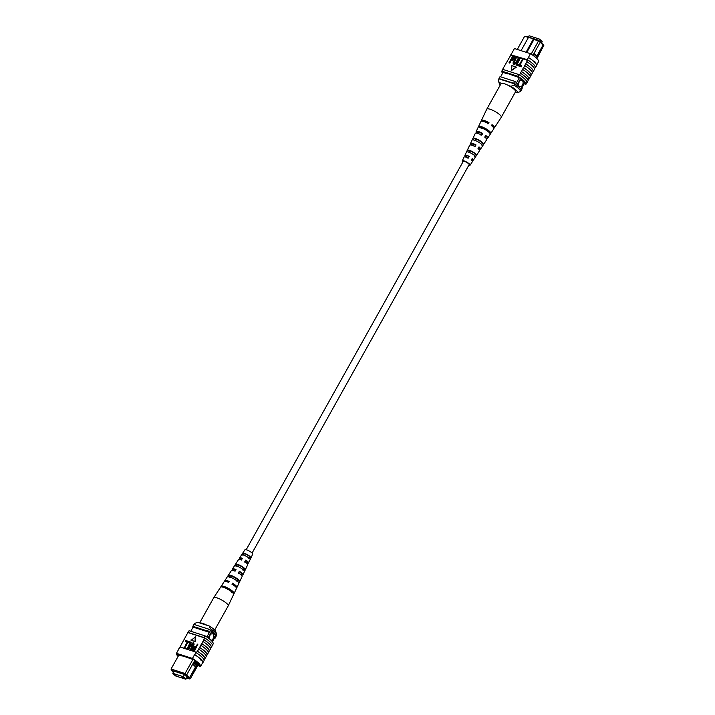 <?xml version="1.0" encoding="UTF-8"?>
<svg xmlns="http://www.w3.org/2000/svg" width="715" height="715" viewBox="0 0 715 715"><rect width="100%" height="100%" fill="white"/><g stroke="black" fill="none" stroke-linecap="round" stroke-linejoin="round"><path stroke-width="1.07" d="M246.183 549.737L463.24 161.358A3.387 0.795 29.2 0 1 465.537 161.787A3.387 0.795 29.2 0 1 468.7 163.815A3.387 0.795 29.2 0 1 469.147 164.665L252.091 553.035M183.389 677.829L182.316 677.078L183.389 677.829M176.051 675.478L174.978 674.719L176.051 675.478M185.891 679.25L183.29 676.685L172.789 673.307L175.381 675.872L185.891 679.25L187.053 677.159M172.789 673.307L173.959 671.224M183.29 676.685L184.461 674.602M212.552 633.821A3.387 2.136 107.8 0 1 213.133 638.647A3.387 2.136 107.8 0 1 211.05 640.327A3.387 2.136 107.8 0 0 213.15 638.647A3.387 2.136 107.8 0 0 212.561 633.83A3.387 2.136 107.8 0 0 209.906 635.447A3.387 2.136 107.8 0 0 209.352 638.861M186.409 674.853L189.439 677.847L195.535 666.934L197.528 665.075L194.105 661.697L193.461 662.841L196.884 666.228L190.351 678.75L198.618 663.967M178.884 655.003L171.055 669.017L185.06 673.521L192.889 659.507M186.588 677.999L189.359 678.499L185.158 674.844L185.9 675.076L184.774 674.325L185.06 673.521L186.794 674.692L193.461 662.841M194.105 661.697L194.766 660.437M198.35 663.627L197.528 665.075L197.251 663.869L194.409 661.071M184.774 674.325L171.412 670.42L171.055 669.017L171.35 670.009M173.522 672.011L171.412 670.42M173.682 671.725L172.655 670.715L184.327 674.468L188.09 678.186L186.928 677.811L187.205 677.311M212.4 641.775L215.805 635.671A11.958 2.824 -150.8 0 0 215.555 635.09L211.774 631.354A11.958 2.824 -150.8 0 0 210.514 630.442A13.54 3.191 -150.8 0 0 208.601 629.102L193.926 624.392L192.853 626.304A13.54 3.191 -150.8 0 0 193.104 627.1L209.441 632.355L210.514 630.442M212.051 641.364L215.555 635.09M208.11 637.914L211.774 631.354M206.841 637.02L209.441 632.355A13.54 3.191 -150.8 0 0 207.529 631.023L208.601 629.102M190.771 631.274L193.104 627.1M214.402 638.191L214.965 638.37A13.54 3.191 -150.8 0 0 214.741 637.592M214.965 638.37L216.037 636.457A13.54 3.191 -150.8 0 0 215.805 635.671M207.529 631.023L192.853 626.304M189.359 678.499L190.253 678.106M189.439 677.847L188.617 678.258M195.535 666.934L192.701 664.128M186.794 674.692L185.9 675.076M197.742 662.984L197.251 663.869M189.421 678.91L190.351 678.75M210.29 628.61L209.647 629.754A12.414 2.931 -150.8 0 1 216.136 636.162L216.779 635.018A12.414 2.931 -150.8 0 0 216.708 634.598A12.414 2.931 -150.8 0 0 210.29 628.61L209.272 626.018L197.617 622.273L194.453 623.516L193.962 624.401M209.272 626.018A10.153 2.395 29.2 0 1 215.805 631.729L216.708 634.598M200.835 659.346L200.826 660.088L200.289 659.552L200.835 659.346A13.54 3.191 29.2 0 1 202.694 662.644L200.558 666.469A13.54 3.191 -150.8 0 0 192.451 658.461L194.587 654.636A13.54 3.191 29.2 0 1 200.835 659.346L200.289 659.552L200.826 660.088M195.767 652.527L194.766 654.69A13.746 3.244 29.2 0 1 202.881 662.707L204.061 660.606A13.746 3.244 -150.8 0 0 195.946 652.581L195.982 652.143A13.54 3.191 -150.8 0 1 196.562 652.509L197.313 651.177A13.54 3.191 29.2 0 1 204.874 658.649L204.133 659.99A13.54 3.191 29.2 0 1 204.097 660.124M208.369 652.411L210.523 648.943A13.746 3.244 -150.8 0 0 202.953 641.471L203.73 639.684A13.54 3.191 29.2 0 1 211.3 647.164L212.444 645.502A13.746 3.244 29.2 0 0 204.883 638.021L203.73 639.684M206.224 656.236L208.378 652.777A13.746 3.244 -150.8 0 0 200.817 645.296L201.594 643.518A13.54 3.191 29.2 0 1 209.155 650.99M204.874 658.649L206.242 656.602A13.746 3.244 -150.8 0 0 198.672 649.131L199.449 647.343A13.54 3.191 29.2 0 1 207.019 654.824M210.505 648.585L211.3 647.164M185.453 641.212L185.882 640.434L188.429 641.427L184.684 648.13L184.229 647.987L187.267 641.802L185.453 641.212L187.178 641.954M188.251 642.115L188.689 641.337L191.236 642.329L187.491 649.032L187.035 648.889L190.074 642.705L188.251 642.115L189.984 642.856M193.13 643.777L190.86 645.565L188.706 649.426L187.974 649.005L190.136 645.153L193.166 642.669L193.72 643.062M193.434 642.937C194.346 643.706 194.266 644.841 193.202 646.324L191.048 650.176L190.324 649.765L193.032 643.732M197.858 644.278L194.382 651.249L192.138 650.194L192.469 648.165L194.972 646.539L195.901 646.834L197.403 644.135L197.858 644.278L194.114 650.981L192.138 650.194M191.111 640.309L195.284 641.65L195.517 636.833L191.111 640.309M207.198 654.877A13.746 3.244 -150.8 0 0 199.637 647.406L200.817 645.296M209.343 651.052A13.746 3.244 -150.8 0 0 201.773 643.572L201.594 643.518M201.773 643.572L202.953 641.471M212.444 645.198L213.177 643.884A13.54 3.191 -150.8 0 0 205.071 635.876L204.106 637.592A13.54 3.191 29.2 0 1 204.696 637.968L204.883 638.021M204.696 637.968L187.875 632.561L180.01 647.012M205.062 658.712A13.746 3.244 -150.8 0 0 197.501 651.231L197.313 651.177M197.501 651.231L198.672 649.131M194.766 654.69L195.946 652.581M192.451 658.461L176.444 653.313A13.54 3.191 -150.8 0 0 178.098 656.415M176.444 653.313L179.974 647.004L195.982 652.143M178.357 649.89A13.746 3.244 29.2 0 1 178.393 649.426L178.58 649.488M179.76 647.379L178.393 649.426M188.054 632.614A13.54 3.191 29.2 0 1 188.099 632.453L189.064 630.728L205.071 635.876M197.724 665.567L200.558 666.469M204.106 637.592L188.099 632.453M198.153 664.798L199.369 665.191A13.54 3.191 -150.8 0 0 193.962 659.847L182.423 655.78M182.254 656.084L177.624 654.6A13.54 3.191 -150.8 0 0 178.401 655.861M195.463 647.611L194.507 647.307L192.952 648.273L193.157 649.747L194.096 650.051L195.463 647.611M195.374 647.772L193.22 648.541L193.425 650.015M193.023 643.616L190.592 645.296L188.706 649.426M193.166 642.669C194.078 643.437 193.997 644.573 192.934 646.056L191.048 650.176M190.78 649.908L190.324 649.765M188.429 649.157L187.974 649.005M190.968 642.061L187.491 649.032M187.223 648.764L186.767 648.621M188.161 641.167L184.684 648.13M184.416 647.861L183.961 647.719M190.842 640.041L195.284 641.65M195.016 641.382L195.249 636.565M211.479 647.227A13.746 3.244 -150.8 0 0 203.918 639.746M199.637 622.926L213.696 597.767A8.312 1.957 29.2 0 1 213.714 597.74A8.312 1.957 29.2 0 1 220.98 599.608A8.312 1.957 29.2 0 1 228.273 605.632A8.312 1.957 29.2 0 1 228.219 605.855A8.312 1.957 29.2 0 1 228.21 605.882L214.67 630.094M199.878 623.006A8.312 1.957 29.2 0 1 206.707 625.142A8.312 1.957 29.2 0 1 207.001 625.294M242.823 570.025L243.708 568.291A4.201 0.992 -150.8 0 0 240.392 565.94A4.201 0.992 -150.8 0 0 237.067 564.841L236.048 566.503M231.329 592.601L231.839 591.609A5.148 1.216 -150.8 0 0 227.629 588.543A5.148 1.216 -150.8 0 0 223.393 587.221L223.339 587.301M236.888 581.688L237.773 579.954A4.674 1.099 -150.8 0 0 234.011 577.246A4.674 1.099 -150.8 0 0 230.23 576.031L229.211 577.693M248.74 558.361L249.624 556.619A3.736 0.885 -150.8 0 0 246.782 554.643A3.736 0.885 -150.8 0 0 243.922 553.66L242.903 555.323M241.518 559.899A3.933 0.93 29.2 0 1 240.589 558.701A3.933 0.93 29.2 0 1 240.624 558.567A3.933 0.93 29.2 0 1 242.233 558.656M234.52 570.981A4.406 1.037 29.2 0 1 233.787 569.909A4.406 1.037 29.2 0 1 233.823 569.766A4.406 1.037 29.2 0 1 235.798 569.918M226.637 581.626A4.907 1.153 29.2 0 1 228.952 581.903M232.009 584.7L232.545 583.735A4.907 1.153 29.2 0 1 235.19 586.327A4.907 1.153 29.2 0 1 235.181 586.398M238.39 573.412L239.337 571.732A4.406 1.037 29.2 0 1 241.536 573.939A4.406 1.037 29.2 0 1 241.509 574.065A4.406 1.037 29.2 0 1 240.106 574.109M244.771 562.124L245.728 560.444A3.933 0.93 29.2 0 1 247.515 562.294A3.933 0.93 29.2 0 1 247.488 562.41A3.933 0.93 29.2 0 1 245.701 562.285L245.701 562.383M235.709 564.135L234.636 565.771A5.765 1.359 29.2 0 1 239.445 567.227A5.765 1.359 29.2 0 1 244.235 570.767L245.066 568.997A5.631 1.332 -150.8 0 0 240.401 565.556A5.631 1.332 -150.8 0 0 235.709 564.135L237.067 564.841M221.319 586.139L220.703 587.078A7.472 1.761 29.2 0 1 227.093 588.892A7.472 1.761 29.2 0 1 233.439 593.7L233.912 592.69A7.391 1.743 -150.8 0 0 227.629 587.945A7.391 1.743 -150.8 0 0 221.319 586.139L223.393 587.221M228.505 575.137L227.433 576.773A6.641 1.564 29.2 0 1 233.063 578.417A6.641 1.564 29.2 0 1 238.667 582.609L239.498 580.848A6.515 1.537 -150.8 0 0 234.011 576.755A6.515 1.537 -150.8 0 0 228.505 575.137L230.23 576.031M242.921 553.142L241.849 554.777A4.88 1.153 29.2 0 1 245.835 556.038A4.88 1.153 29.2 0 1 249.794 558.907L250.625 557.137A4.755 1.117 -150.8 0 0 246.782 554.366A4.755 1.117 -150.8 0 0 242.921 553.142L243.922 553.66M252.636 554.25A4.469 1.055 -150.8 0 0 252.717 554.152A4.469 1.055 -150.8 0 0 252.744 554.036A4.469 1.055 -150.8 0 0 249.097 550.943A4.469 1.055 -150.8 0 0 244.914 549.79L239.588 557.977A5.13 1.207 29.2 0 1 242.403 558.361L241.447 560.024A5.255 1.242 -150.8 0 0 238.515 559.613L232.429 568.97A6.006 1.421 29.2 0 1 236.013 569.542L235.065 571.205A6.14 1.448 -150.8 0 0 231.365 570.615L224.823 580.669A6.944 1.636 29.2 0 1 229.229 581.429L228.684 582.385A7.016 1.653 -150.8 0 0 224.215 581.608L213.714 597.74M240.839 559.8A5.13 1.207 29.2 0 1 239.534 558.147A5.13 1.207 29.2 0 1 239.588 557.977M233.313 570.579A6.006 1.421 29.2 0 1 232.375 569.176A6.006 1.421 29.2 0 1 232.429 568.97M224.876 581.34A6.944 1.636 29.2 0 1 224.76 580.902A6.944 1.636 29.2 0 1 224.823 580.669M228.219 605.855L236.468 588.454A7.016 1.653 -150.8 0 0 236.504 588.266A7.016 1.653 -150.8 0 0 232.009 584.119L232.554 583.163A6.944 1.636 29.2 0 1 236.987 587.256A6.944 1.636 29.2 0 1 236.942 587.444A6.944 1.636 29.2 0 1 236.343 587.748M241.974 576.728A6.14 1.448 -150.8 0 0 242.081 576.603A6.14 1.448 -150.8 0 0 242.117 576.433A6.14 1.448 -150.8 0 0 238.399 572.938L239.346 571.267A6.006 1.421 29.2 0 1 242.948 574.672A6.006 1.421 29.2 0 1 242.921 574.833A6.006 1.421 29.2 0 1 241.08 574.923M247.605 564.859A5.255 1.242 -150.8 0 0 247.694 564.743A5.255 1.242 -150.8 0 0 247.73 564.609A5.255 1.242 -150.8 0 0 244.78 561.758L245.728 560.095A5.13 1.207 29.2 0 1 248.561 562.839A5.13 1.207 29.2 0 1 248.534 562.982A5.13 1.207 29.2 0 1 246.326 562.866M248.463 557.682A4.755 1.117 -150.8 0 0 248.99 557.87M236.888 566.11L237.058 565.833A4.201 0.992 -150.8 0 0 237.621 566.378M242.403 569.051A4.201 0.992 -150.8 0 0 243.216 569.256M243.645 555.081L243.913 554.652A3.736 0.885 -150.8 0 0 245.308 555.77M247.417 556.949A3.736 0.885 -150.8 0 0 249.142 557.557M231.839 591.609L233.912 592.69M237.773 579.954L239.498 580.848M243.708 568.291L245.066 568.997M249.624 556.619L250.625 557.137M232.545 583.735L232.554 583.163M239.337 571.732L239.346 571.267M538.913 40.371L539.619 39.128L529.109 35.75L528.412 37.001M539.619 39.128L542.211 41.693L541.478 42.989M519.206 81.93A3.387 2.136 107.8 0 0 519.787 86.747A3.387 2.136 107.8 0 0 522.442 85.13A3.387 2.136 107.8 0 0 521.861 80.303A3.387 2.136 107.8 0 0 519.206 81.93M519.778 86.747A3.387 2.136 107.8 0 0 522.433 85.121A3.387 2.136 107.8 0 0 521.852 80.303M536.599 58.29L537.206 57.191L533.783 53.813L533.14 54.957L535.517 57.298M534.096 53.178L536.929 55.985L537.224 57.191L543.847 45.34L536.902 58.585M533.783 53.813L540.388 41.917L528.608 37.162L521.065 50.658M531.174 54.126L538.645 40.746L540.129 41.157L540.388 41.917M540.379 41.899L543.847 45.34M528.439 37.466L524.649 36.251L528.859 37.144M528.608 37.162L539.003 40.406M519.385 77.676L515.569 84.504M520.824 78.275L516.838 85.416M524.774 81.716L520.672 89.053M524.703 82.877L520.967 89.554M503.056 72.412L500.598 76.809M526.061 52.267L533.756 38.351M526.776 52.49L534.293 38.887M524.649 36.251L517.276 49.433M499.016 78.882A13.326 3.146 29.2 0 1 498.963 78.543L500.035 76.63L514.702 81.34A13.54 3.191 29.2 0 1 516.605 82.663M514.702 81.34L513.638 83.262A13.54 3.191 29.2 0 1 514.55 83.878M521.896 87.9A13.54 3.191 29.2 0 1 522.147 88.696L521.038 90.599M498.963 78.543L513.638 83.262M536.929 55.985L543.025 45.072L540.191 42.274M542.846 44.339L543.025 45.072M501.51 83.298L499.249 82.574A10.153 2.395 -150.8 0 0 499.195 83.271A10.153 2.395 -150.8 0 0 500.33 84.906M517.383 92.727A10.153 2.395 -150.8 0 0 510.894 86.318L514.058 85.076L514.702 83.923A12.414 2.931 29.2 0 1 521.19 90.331L520.547 91.484L517.383 92.727L515.363 92.074M514.058 85.076A12.414 2.931 29.2 0 1 520.547 91.484M499.195 83.271L498.292 80.402A12.414 2.931 29.2 0 1 498.221 79.982L498.864 78.838L514.702 83.923M498.221 79.982L499.249 82.574M510.894 86.318L508.633 85.586M535.088 61.999L534.552 61.463L535.088 61.999L534.561 62.214M536.643 65.11L538.556 61.687A13.54 3.191 29.2 0 0 530.45 53.67L514.442 48.531L510.912 54.849A13.54 3.191 -150.8 0 0 510.868 55.01L504.477 66.057A13.746 3.244 -150.8 0 0 504.495 66.415M504.477 66.057L502.556 69.498A13.746 3.244 -150.8 0 0 502.556 69.802M510.939 54.394A13.746 3.244 -150.8 0 0 510.903 54.876M530.45 53.67L527.312 59.658A13.746 3.244 29.2 0 1 535.428 67.684L535.24 67.621A13.54 3.191 -150.8 0 0 527.134 59.604L510.912 54.849M510.868 55.01L527.509 60.355A13.54 3.191 -150.8 0 0 526.919 59.989M527.509 60.355L525.766 63.867A13.746 3.244 29.2 0 1 533.336 71.339L532.353 72.698M535.24 67.621L535.026 67.996A13.54 3.191 29.2 0 0 535.07 67.836L534.498 68.872M522.933 59.273L519.626 65.19L521.718 66.039L521.28 66.826L518.732 65.825L522.477 59.13L522.933 59.273L519.984 65.306M520.127 58.371L516.82 64.287L518.911 65.136L518.473 65.923L515.926 64.922L519.671 58.228L520.127 58.371L517.177 64.404M518.92 57.978L516.757 61.839L513.727 64.323C512.816 63.546 512.896 62.42 513.96 60.936L516.114 57.084L516.57 57.227L514.407 61.088L514.13 63.528L516.302 61.696L518.464 57.835L519.188 58.246L517.034 62.107L513.996 64.582L513.45 64.189M516.57 57.227L514.684 61.356L514.398 63.796M514.13 56.44L515.023 57.066L514.398 56.708L515.023 57.066L514.693 59.095L512.19 60.721L511.27 60.426L509.759 63.126L509.035 62.706L512.78 56.011L514.755 56.798L514.425 58.827L511.922 60.453L510.993 60.158L509.491 62.857L509.035 62.706M511.645 70.427L516.319 67.219L511.877 65.61L511.645 70.427L516.051 66.951M533.149 71.277A13.54 3.191 -150.8 0 0 525.579 63.805L524.801 65.583A13.746 3.244 29.2 0 1 532.371 73.064L531.013 75.111A13.54 3.191 -150.8 0 0 523.443 67.63L521.485 71.518A13.746 3.244 29.2 0 1 529.055 78.999L528.072 80.357M523.443 67.63L523.63 67.693A13.746 3.244 29.2 0 1 531.191 75.164M524.801 65.583L523.63 67.693M519.564 74.968L519.376 74.905A13.54 3.191 -150.8 0 1 526.946 82.386L527.125 82.439A13.746 3.244 -150.8 0 0 519.564 74.968L520.52 73.243A13.746 3.244 29.2 0 1 528.09 80.724L527.125 82.439M528.868 78.936A13.54 3.191 -150.8 0 0 521.307 71.464L520.52 73.243M531.013 75.111L530.217 76.523M522.665 69.418A13.746 3.244 29.2 0 1 530.226 76.889L529.055 78.999M526.946 61.758A13.746 3.244 29.2 0 1 534.507 69.239L533.336 71.339M535.428 67.684L536.607 65.574A13.746 3.244 -150.8 0 0 528.492 57.558L528.313 57.504M527.312 59.658L528.492 57.558M502.6 73.225A13.54 3.191 29.2 0 1 501.823 71.116L502.788 69.391L518.795 74.539L517.83 76.264A13.54 3.191 29.2 0 1 525.936 84.272L526.901 82.547A13.54 3.191 -150.8 0 0 526.946 82.386M518.795 74.539A13.54 3.191 29.2 0 1 519.376 74.905M511.127 54.465L512.306 52.356M501.823 71.116L517.83 76.264M525.936 84.272L524.229 83.727M520.636 78.605A13.54 3.191 29.2 0 1 524.747 82.994L524.658 82.958M507.802 73.582L519.349 77.649M503.029 72.456A13.54 3.191 29.2 0 1 503.002 72.394L507.632 73.886M511.431 59.372L512.387 59.676L513.942 58.719L513.736 57.245L512.798 56.941L511.431 59.372M514.148 57.45L513.066 57.2L511.788 59.488M518.643 64.868L518.473 65.923M518.205 65.655L515.926 64.922M521.45 65.771L521.28 66.826M521.012 66.558L518.732 65.825M493.797 128.065A7.472 1.761 -150.8 0 0 494.44 127.779L501.287 117.26A8.312 1.957 -150.8 0 0 501.304 117.233A8.312 1.957 -150.8 0 0 497.014 112.675A8.312 1.957 -150.8 0 0 487.362 108.805A8.312 1.957 -150.8 0 0 486.79 109.118A8.312 1.957 -150.8 0 0 486.781 109.145L501.063 83.592A8.312 1.957 -150.8 0 1 501.626 83.28A8.312 1.957 -150.8 0 1 510.296 86.533A8.312 1.957 -150.8 0 1 515.569 91.699L501.304 117.233M478.129 148.407A4.272 1.01 -150.8 0 0 479.3 148.327A4.272 1.01 -150.8 0 0 478.773 147.299M492.501 126.51A5.184 1.224 -150.8 0 0 491.67 125.25M484.877 137.235A4.746 1.117 -150.8 0 0 486.093 137.137A4.746 1.117 -150.8 0 0 485.431 135.913M471.569 159.615A3.798 0.894 -150.8 0 0 472.499 159.525A3.798 0.894 -150.8 0 0 472.115 158.685M473.178 154.467A4.004 0.947 29.2 0 0 474.072 154.771L473.92 155.012M481.159 128.432L481.669 127.431A4.942 1.171 29.2 0 1 486.432 129.656A4.942 1.171 29.2 0 1 489.024 132.239L488.98 132.311M474.814 140.873L475.698 139.13A4.469 1.055 29.2 0 1 479.881 141.105A4.469 1.055 29.2 0 1 482.223 143.393L481.213 145.056M468.852 152.572L469.737 150.829A4.004 0.947 29.2 0 1 473.33 152.563A4.004 0.947 29.2 0 1 475.412 154.547L474.402 156.201M469.013 164.906A3.584 0.849 -150.8 0 0 469.317 164.763A3.584 0.849 -150.8 0 0 467.476 162.797A3.584 0.849 -150.8 0 0 463.061 161.268A3.584 0.849 -150.8 0 0 463.106 161.599M478.514 149.024A5.765 1.359 -150.8 0 0 480.587 149.069A5.765 1.359 -150.8 0 0 479.014 146.888L478.013 148.604A5.631 1.332 29.2 0 1 479.524 150.704L473.437 160.062A4.88 1.153 -150.8 0 0 472.293 158.373L471.292 160.08A4.755 1.117 29.2 0 1 472.374 161.697L470.086 165.21A4.469 1.055 29.2 0 1 468.817 165.263M494.44 127.779A7.472 1.761 -150.8 0 0 492.009 124.66L491.446 125.634A7.391 1.743 29.2 0 1 493.833 128.718L487.746 138.075A6.641 1.564 -150.8 0 0 485.726 135.412L484.734 137.119A6.515 1.537 29.2 0 1 486.674 139.711L480.587 149.069M485.941 138.183A6.641 1.564 -150.8 0 0 487.746 138.075M471.382 159.928A4.88 1.153 -150.8 0 0 473.437 160.062M462.909 161.965A4.469 1.055 29.2 0 1 462.283 160.848A4.469 1.055 29.2 0 1 467.789 162.743A4.469 1.055 29.2 0 1 470.086 165.21M487.174 129.531A7.016 1.653 29.2 0 1 490.794 133.392L490.186 134.322A6.944 1.636 -150.8 0 0 486.602 130.505A6.944 1.636 -150.8 0 0 479.425 127.297L479.908 126.278A7.016 1.653 29.2 0 1 487.174 129.531M480.48 141.007A6.14 1.448 29.2 0 1 483.662 144.332L482.598 145.967A6.006 1.421 -150.8 0 0 479.479 142.714A6.006 1.421 -150.8 0 0 473.419 139.961L474.26 138.192A6.14 1.448 29.2 0 1 480.48 141.007M473.777 152.483A5.255 1.242 29.2 0 1 476.53 155.271L475.457 156.898A5.13 1.207 -150.8 0 0 472.776 154.199A5.13 1.207 -150.8 0 0 467.789 151.884L468.629 150.105A5.255 1.242 29.2 0 1 473.777 152.483M478.514 126.591A7.016 1.653 29.2 0 1 478.532 126.546A7.016 1.653 29.2 0 1 478.558 126.51L478.076 127.52A6.944 1.636 -150.8 0 0 478.058 127.556L476.145 131.596A6.641 1.564 -150.8 0 0 477.003 133.187M472.07 140.194L472.91 138.415M478.532 126.546L480.927 121.505A7.391 1.743 29.2 0 1 488.443 123.677L489.015 122.703A7.472 1.761 -150.8 0 0 481.401 120.495A7.472 1.761 -150.8 0 0 481.499 121.192M462.283 160.848L464.08 157.059A4.755 1.117 29.2 0 1 468.289 158.122L469.29 156.415A4.88 1.153 -150.8 0 0 464.911 155.298L469.692 145.208A5.631 1.332 29.2 0 1 475.019 146.638L476.011 144.93A5.765 1.359 -150.8 0 0 470.533 143.447L475.305 133.356A6.515 1.537 29.2 0 1 481.731 135.162L482.732 133.446A6.641 1.564 -150.8 0 0 476.145 131.596M470.533 143.447A5.765 1.359 -150.8 0 0 471.659 145.19M464.911 155.298A4.88 1.153 -150.8 0 0 466.073 156.951L466.314 157.237M469.818 152.59A4.004 0.947 29.2 0 1 469.129 152.027M487.603 123.82L488.157 122.846A5.184 1.224 -150.8 0 0 483.51 121.478M481.034 135.278L482.008 133.571A4.746 1.117 -150.8 0 0 477.808 132.507A4.746 1.117 -150.8 0 0 478.362 133.589M474.465 146.736L475.439 145.029A4.272 1.01 -150.8 0 0 471.837 144.162A4.272 1.01 -150.8 0 0 472.695 145.485L472.588 145.511M467.887 158.194L468.87 156.487A3.798 0.894 -150.8 0 0 465.858 155.816A3.798 0.894 -150.8 0 0 466.502 156.88M489.015 122.703L488.157 122.846M482.732 133.446L482.008 133.571M476.011 144.93L475.439 145.029M481.669 127.431L479.908 126.278M490.794 133.392L489.024 132.239M475.698 139.13L474.26 138.192M483.662 144.332L482.223 143.393M469.737 150.829L468.629 150.105M476.53 155.271L475.412 154.547M252.717 554.152L248.534 562.982M247.694 564.743L242.921 574.833M242.081 576.603L236.942 587.444M481.401 120.495L486.781 109.145"/></g></svg>
